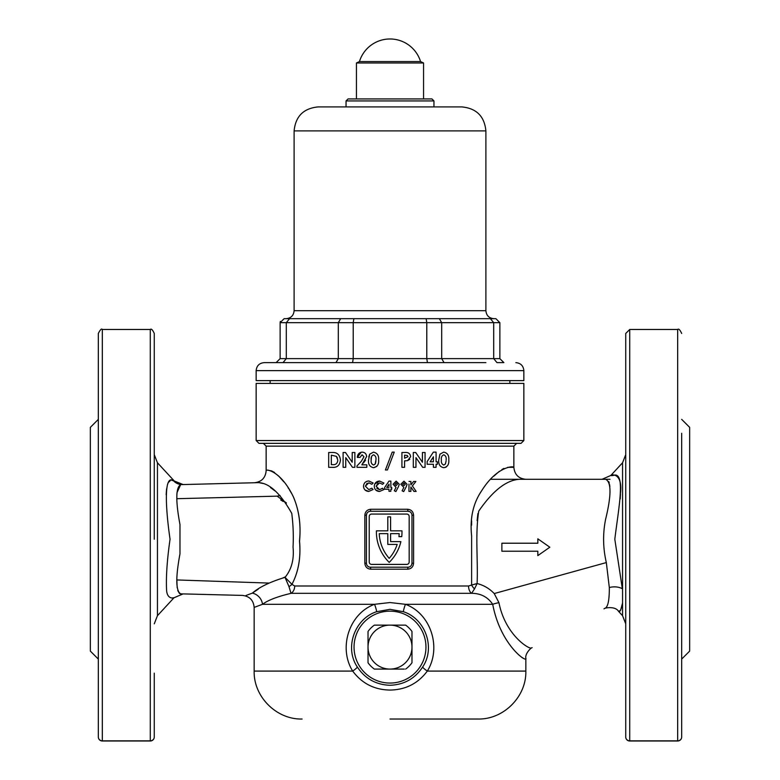 <?xml version="1.0" encoding="UTF-8"?>
<svg xmlns="http://www.w3.org/2000/svg" width="780" height="780" viewBox="0 0 780 780"><rect width="100%" height="100%" fill="white"/><g stroke="black" fill="none" stroke-linecap="round" stroke-linejoin="round"><path stroke-width="1.17" d="M390 685.279C404.089 684.752 414.989 678.639 422.702 666.949C435.767 647.615 425.236 618.725 403.494 611.744L390 609.317L376.506 611.744C354.764 618.686 344.233 647.683 357.298 666.949C365.04 678.658 375.94 684.762 390 685.279M389.005 486.184L389.015 484.165L386.724 487.481L388.996 487.49M388.976 490.63L388.976 491.283L390 491.283L388.976 491.283L388.986 489.645M384.647 489.216L388.986 489.235L384.647 489.216L384.657 487.822M376.399 531.901A42.754 42.754 0 0 0 389.2 562.399A42.754 42.754 0 0 0 400.881 541.632L390.595 541.632L390.595 533.637L399.165 533.637A39.955 39.955 0 0 1 398.921 536.63L401.739 536.63A42.754 42.754 0 0 0 401.983 530.839L390.595 530.839L390.595 516.857L387.806 516.857L387.806 530.839L376.418 530.839A42.754 42.754 0 0 0 376.399 531.901M98.329 737.002A3.997 3.997 0 0 0 102.326 741A3.997 3.997 0 0 1 98.329 737.002A3.997 3.997 0 0 0 102.326 741L150.277 741L102.326 741L102.326 329.472C101.556 328.331 100.23 329.667 98.329 333.46L98.329 737.002A3.997 3.841 0 0 0 102.326 740.844L150.277 740.844A3.997 3.841 0 0 0 154.264 737.002L154.264 673.14M154.264 433.28L154.264 461.253M181.136 593.853L179.975 593.707M179.439 593.424L177.762 590.587M177.167 587.672L176.855 579.95L268.769 583.069M286.455 503.002L277.183 496.148L176.855 498.703L176.836 496.626M176.836 496.49L176.904 493.711M176.972 492.668L180.687 484.624C175.783 487.383 175.539 500.711 179.975 524.589L179.975 553.868C175.539 577.707 175.773 591.035 180.687 593.843L182.413 593.882M172.088 597.958L173.297 597.831C176.738 596.934 166.725 601.77 166.54 589.085C166.003 575.884 167.173 559.27 170.05 539.233C165.428 507.468 163.839 474.23 173.355 480.636L183.124 484.555M173.453 480.646L171.941 480.49M170.371 480.587L168.392 482.479M168.012 483.239L167.515 484.565M166.608 488.845L166.15 494.744M602.043 479.3L610.847 475.439L622.557 462.764L622.557 602.93C621.153 609.804 619.808 612.592 618.501 611.306C619.798 612.602 621.153 609.814 622.557 602.93L620.646 610.204M605.348 608.156C603.554 609.131 603.554 609.131 605.348 608.156C603.554 609.131 603.554 609.131 605.348 608.156C608.088 606.44 609.404 599.567 609.317 587.545L606.333 562.575C602.959 548.164 602.716 533.725 605.611 519.256C611.423 495.456 611.442 482.137 605.67 479.3M619.174 611.052L620.402 610.457M620.207 498.976L620.5 493.808M283.238 501.511L280.781 500.019M681.671 673.14L681.671 737.002A3.997 3.997 0 0 1 677.674 741L629.723 741A3.997 3.997 0 0 1 625.736 737.002L625.736 333.46L629.723 329.472L629.723 740.844L677.674 740.844A3.997 3.841 0 0 0 681.671 737.002L681.671 433.28M625.736 737.002A3.997 3.841 0 0 0 629.723 740.844L629.723 741A3.997 3.997 0 0 1 625.736 737.002A3.997 3.997 0 0 0 629.723 741M681.671 659.09L689.657 651.105L689.657 427.362L681.671 419.367M681.671 539.233L681.671 461.253M620.529 492.843C623.317 465.787 602.199 478.296 615.206 475.01C625.365 475.01 618.208 510.802 614.816 539.233L622.352 588.803A11.983 7.196 175.9 0 0 609.317 587.545M154.264 539.233L154.264 333.46C152.607 329.803 151.271 328.477 150.277 329.472L102.326 329.472M98.329 659.09L90.343 651.105L90.343 427.362L98.329 419.367M258.209 589.183L252.349 593.122L245.944 595.501C241.312 595.384 241.312 595.384 245.944 595.501L252.349 593.122C259.243 587.135 270.133 581.88 285.041 577.366C291.564 569.41 294.226 559.328 293.046 547.121C293.621 535.733 293.192 524.492 291.759 513.376C280.546 493.535 269.587 483.278 258.882 482.635L182.461 484.575A11.983 11.885 88.5 0 1 173.355 480.636M242.609 595.413L183.115 593.902L174.008 597.753L157.443 615.693L154.264 623.825M258.882 482.635C252.993 482.781 252.993 482.781 258.882 482.635L263.231 483.532M270.455 487.5L275.008 490.932M256.152 440.544L256.152 383.409L523.848 383.409L523.848 440.544L521.05 443.342L258.95 443.342L256.152 440.544L523.848 440.544M403.494 611.744A7.995 0.848 -69.7 0 1 405.424 604.305C431.067 613.655 441.782 648.005 427.313 671.083C418.07 683.465 405.629 689.803 390 690.066C374.39 689.812 361.959 683.475 352.687 671.083C338.208 648.073 348.943 613.616 374.575 604.305L390 602.54L405.424 604.305L492.716 604.305C500.594 645.938 527.972 663.575 525.847 658.203C527.962 663.643 500.507 645.723 492.716 604.305C487.763 597.002 480.724 593.336 471.588 593.326A7.995 5.07 90 0 1 468.546 585.995L471.617 585.058L471.617 535.889C469.784 518.271 473.128 503.227 481.65 490.766C498.001 464.724 514.81 466.235 513.854 467.308C514.878 466.245 497.981 464.675 481.582 490.883C473.08 503.392 469.755 518.427 471.617 535.977L471.617 585.058L477.106 583.547C483.785 585.234 489.489 588.568 494.227 593.551L498.927 602.657C505.44 635.447 529.474 649.555 531.424 648.043M291.944 584.356A7.995 3.461 -21.7 0 1 288.961 586.589L285.041 577.366L291.944 584.356C298.506 571.779 301.022 557.271 299.51 540.842C301.099 524.54 299.023 509.818 293.27 496.675C280.361 469.843 264.985 468.839 266.146 470.759C265.405 468.468 281.151 470.847 293.631 497.416C299.12 510.656 301.08 525.31 299.51 541.388C300.982 557.622 298.467 571.945 291.944 584.356L294.703 585.995A7.995 6.152 -90 0 1 291.018 593.326C277.29 596.622 267.784 600.288 262.499 604.305L254.153 607.396C253.481 600.259 249.59 596.261 242.473 595.413M406.292 486.623L403.709 491.605L402.11 490.805L403.865 487.432L400.852 484.263L403.962 481.172L407.082 484.273L406.292 486.623M433.417 464.276L427.157 464.276L427.157 461.584L433.31 452.137L436.078 452.137L436.078 461.809L437.404 461.809L437.404 464.276L436.078 464.276L436.078 467.308L433.417 467.308L433.417 464.276M404.576 460.863L404.576 467.308L401.924 467.308L401.924 452.507L404.888 452.507C408.262 452.147 410.183 453.541 410.651 456.719L407.589 460.639L404.576 460.863M422.419 452.507L425.071 452.507L425.071 467.308L422.662 467.308L415.964 457.606L415.964 467.308L413.302 467.308L413.302 452.507L415.701 452.507L422.419 462.248L422.419 452.507M438.731 460.054L439.949 454.145L443.713 452.137C447.437 452.829 449.124 455.423 448.793 459.917C449.153 464.373 447.486 466.966 443.791 467.688C440.086 467.025 438.399 464.48 438.731 460.054L439.949 454.145M398.482 486.584L395.899 491.566L394.3 490.756L396.055 487.393L393.032 484.224L396.152 481.133L399.272 484.234L398.482 486.584M410.894 482.771L410.904 481.455L408.993 481.445L410.904 481.455L410.885 484.877L413.595 481.474L415.877 481.484L412.376 485.901L416.159 491.419L413.917 491.41L410.875 486.983L410.855 491.39L408.944 491.38L408.983 484.068M390 457.957L392.223 452.137L394.241 452.137L387.426 469.969L385.418 469.969L390 457.957M384.657 487.471L388.986 481.094L390.877 481.104L390.848 487.5L391.735 487.5L391.726 489.255L390.839 489.245L390.829 491.293L390 491.283M370.734 509.262L407.696 509.262C411.284 509.623 413.244 511.621 413.595 515.258L413.595 563.199C413.254 566.836 411.284 568.834 407.696 569.195L370.734 569.195C367.146 568.844 365.186 566.846 364.835 563.199L364.835 515.258C365.177 511.621 367.146 509.623 370.734 509.262L370.422 511.261A3.997 3.997 0 0 0 366.424 515.258L366.424 563.199A3.997 3.997 0 0 0 370.422 567.197L407.979 567.197A3.997 3.997 0 0 0 411.976 563.199L411.976 515.258A3.997 3.997 0 0 0 407.979 511.261L370.422 511.261M254.456 482.742C261.573 481.894 265.473 477.896 266.146 470.759L266.146 446.14L513.854 446.14L513.854 467.308L507.76 467.308M503.919 468.409L501.91 469.531M499.375 471.305L493.672 476.287M471.617 520.806L471.617 525.145M390 719.024L477.896 719.024L390 719.024M518.515 654.693L522.463 657.901M291.496 493.282L289.36 489.665M288.736 488.69L288.054 487.646M283.784 481.786L278.499 475.858M274.579 472.495L271.459 470.837M270.719 470.681L269.675 470.662M379.509 491.478C376.252 491.254 374.507 489.508 374.273 486.213C374.575 483.005 376.34 481.289 379.587 481.046L383.906 483.064L382.58 484.322L379.548 482.878L376.155 486.232L379.548 489.665L382.561 488.251L383.838 489.596L379.509 491.478L375.736 490.006M363.977 456.758L362.037 454.789L359.99 457.441L357.337 457.441C357.494 454.233 359.112 452.459 362.193 452.137C364.865 452.332 366.346 453.814 366.629 456.573L361.842 464.841L366.824 464.841L366.824 467.308L356.957 467.308L356.957 465.962L361.335 461.302L363.977 456.758M328.682 467.308L328.682 452.507L332.026 452.507C337.038 452.156 339.846 454.691 340.45 460.122C339.817 465.406 337.028 467.805 332.075 467.308L328.682 467.308M345.755 457.606L345.755 467.308L343.102 467.308L343.102 452.507L345.491 452.507L352.209 462.248L352.209 452.507L354.871 452.507L354.871 467.308L352.453 467.308L345.755 457.606M368.531 460.054L369.74 454.145L373.513 452.137C377.344 453.014 379.031 455.608 378.583 459.917C379.06 464.188 377.393 466.781 373.591 467.688C369.779 466.879 368.092 464.334 368.531 460.054M368.755 491.419C365.508 491.215 363.763 489.46 363.509 486.164C363.831 482.937 365.606 481.211 368.833 480.987L373.152 483.005L371.826 484.263L368.794 482.82L365.391 486.174L368.784 489.606L371.806 488.192L373.074 489.538L368.755 491.419L364.991 489.957M477.106 520.621L477.896 513.581M519.246 479.3C506.22 480.207 492.726 490.815 478.744 511.115C475.059 534.768 478.101 559.475 477.106 583.547L474.513 588.88A7.995 4.368 48.2 0 1 471.617 585.058M608.751 481.582L609.297 483.113M609.619 484.614L609.872 486.671M501.871 551.216L537.829 551.216L537.829 555.614L549.822 547.219L537.829 538.824L537.829 543.221L501.871 543.221L501.871 551.216M681.671 645.177L681.671 617.204M285.48 576.791L283.111 577.834M252.349 593.122A11.983 10.725 -132.5 0 1 262.499 604.305L374.575 604.305A7.995 0.848 69.7 0 1 376.506 611.744M288.961 586.589L291.018 593.326L471.588 593.326L474.513 588.88M475.702 583.918L474.094 584.347M492.716 604.305A11.983 2.126 171 0 1 498.927 602.657M369.223 516.457L369.223 562A2.398 2.398 0 0 0 371.621 564.398L406.78 564.398A2.398 2.398 0 0 0 409.178 562L409.178 516.457A2.398 2.398 0 0 0 406.78 514.059L371.621 514.059A2.398 2.398 0 0 0 369.223 516.457M387.806 544.42L397.186 544.42A39.955 39.955 0 0 1 389.2 558.343A39.955 39.955 0 0 1 379.236 533.637L387.806 533.637L387.806 544.42M411.665 564.749L411.976 563.199L413.595 563.199M409.49 511.563L407.979 511.261L407.696 509.262M366.736 513.708L366.424 515.258L364.835 515.258M370.422 567.197L370.734 569.195M407.979 567.197L407.696 569.195M336.394 456.358L331.334 455.169L331.334 464.656L332.728 464.656C335.79 464.938 337.477 463.418 337.789 460.073L336.394 456.358L337.467 458.016M359.99 457.441L362.037 454.789M361.198 452.224L357.337 457.441M363.382 463.076L365.586 460.112M373.591 467.688L376.877 466.362M369.74 454.145L368.755 456.944M375.931 459.917C376.311 457.431 375.531 455.725 373.581 454.789C371.553 455.725 370.763 457.49 371.183 460.083C370.822 462.54 371.611 464.188 373.581 465.036L375.2 464.022L375.931 459.917M375.901 460.999L375.511 463.32M371.183 460.083L371.485 456.778M407.589 460.639L409.773 459.303M404.576 458.201L407.998 456.709L407.296 455.462L404.576 455.169L404.576 458.201M433.417 461.809L433.417 456.768L430.141 461.809L433.417 461.809M443.791 467.688L446.092 467.161M446.131 459.917C446.472 457.343 445.692 455.627 443.781 454.789C441.802 455.637 441.002 457.402 441.392 460.083C441.061 462.618 441.86 464.276 443.781 465.036L445.399 464.022L446.111 460.873M365.391 486.174L367.136 483.22M376.155 486.232L377.93 483.259M379.548 489.665L376.779 488.329M379.587 481.046L374.731 484.01M390.877 481.104L390 481.094M391.726 488.153L391.735 487.5L390.848 487.5L390.848 486.223M390.829 489.908L390.839 489.245M394.885 484.253L396.172 485.599L397.42 484.273L396.181 482.898L394.885 484.253M402.694 484.292L403.981 485.648L405.229 484.312L403.991 482.947L402.694 484.292M415.877 481.484L413.595 481.474M410.855 491.39L410.855 490.513M537.829 551.87L537.829 551.216L535.216 551.216M537.829 555.614L537.829 554.307M549.822 547.219L547.423 548.896M537.829 538.824L540.228 540.511M537.829 543.221L537.829 542.568M501.871 543.884L501.871 543.221L509.067 543.221M477.896 719.024C503.519 719.687 526.51 696.696 525.847 671.083L427.313 671.083A7.995 1.199 32 0 1 422.702 666.949M357.298 666.949A7.995 1.199 -32 0 1 352.687 671.083L254.153 671.083L254.153 607.396M150.277 329.472L150.277 741A3.997 3.997 0 0 0 154.264 737.002A3.997 3.997 0 0 1 150.277 741A3.997 3.997 0 0 0 154.264 737.002M346.047 100.932L348.046 98.933L431.954 98.933L433.953 100.932L346.047 100.932L346.047 106.918M256.152 370.627L256.152 380.611L523.848 380.611L523.848 370.627L256.152 370.627C256.63 365.771 259.291 363.11 264.147 362.632L485.891 362.632M276.13 362.632L280.127 358.634L280.127 322.676L284.125 318.679L353.876 318.679L286.114 318.679C290.969 318.211 293.641 315.539 294.109 310.694L485.891 310.694L485.891 130.894C484.468 116.337 476.482 108.342 461.916 106.918L318.084 106.918C303.517 108.342 295.532 116.337 294.109 130.894L485.891 130.894M353.876 318.679L495.875 318.679L499.873 322.676L353.213 322.676L353.876 318.679M473.909 318.679L390 318.679M280.127 358.634L353.213 358.634L352.57 362.632L335.946 362.632L338.315 358.634L338.315 322.676L340.675 318.679M426.124 318.679L426.787 322.676L426.787 358.634L441.685 358.634L444.054 362.632L427.43 362.632L426.787 358.634L353.213 358.634L353.213 322.676L286.299 322.676L286.299 358.634L283.013 362.632L294.109 362.632M503.87 362.632L499.873 358.634L503.87 362.632L496.987 362.632L493.701 358.634L493.701 322.676L490.415 318.679M495.875 318.679L499.873 322.676L499.873 358.634L441.685 358.634L441.685 322.676L439.325 318.679M280.322 321.438L280.127 322.676L286.299 322.676L289.585 318.679M390 61.571L420.556 61.571A31.96 31.96 0 0 0 359.444 61.571L390 61.571M356.44 98.933L356.44 62.975L423.56 62.975L420.556 61.571M354.042 647.108A35.958 35.958 0 0 0 390 683.066A35.958 35.958 0 0 0 425.958 647.108A35.958 35.958 0 0 0 390 611.149A35.958 35.958 0 0 0 354.042 647.108M404.323 669.084L390 669.084A21.976 21.976 0 0 1 368.023 647.108L368.023 662.746A26.968 26.968 0 0 0 374.361 669.084L390 669.084L374.361 669.084M374.361 625.131L390 625.131L374.361 625.131A26.968 26.968 0 0 0 368.023 631.468L368.023 647.108A21.976 21.976 0 0 1 390 625.131L405.639 625.131A26.968 26.968 0 0 1 411.976 631.468L411.976 662.746A26.968 26.968 0 0 1 405.639 669.084M390 625.131A21.976 21.976 0 0 1 411.976 647.108A21.976 21.976 0 0 1 390 669.084M390 611.149A35.958 35.958 0 0 1 425.958 647.108A35.958 35.958 0 0 1 390 683.066A35.958 35.958 0 0 1 354.042 647.108A35.958 35.958 0 0 1 390 611.149M174.008 480.704L157.443 462.764L157.443 615.693M604.003 608.887C604.597 607.63 615.469 606.011 618.501 611.306L622.557 615.693L622.557 602.93M677.674 741L677.674 329.472L629.723 329.472M294.703 585.995L468.546 585.995M494.227 593.551L606.333 562.575M366.424 563.199L364.835 563.199M413.595 515.258L411.976 515.258M622.557 615.693L625.736 623.825M677.674 329.472C678.658 328.458 679.994 329.794 681.671 333.46M266.146 446.14L263.348 443.342M254.153 671.083C253.49 696.696 276.481 719.687 302.104 719.024M525.847 671.083L525.847 658.203C524.891 653.845 530.839 647.741 532.145 647.654M609.999 479.3L490.747 479.3M513.854 446.14L516.652 443.342M277.183 496.148L280.078 495.524M622.557 462.764L625.736 454.633M157.443 462.764L154.264 454.633M513.854 467.308C514.576 474.591 518.563 478.589 525.847 479.3M523.848 370.627C523.37 365.771 520.708 363.11 515.853 362.632M433.953 106.918L433.953 100.932M509.867 383.409L509.867 380.611M270.133 383.409L270.133 380.611M294.109 310.694L294.109 130.894M485.891 310.694C486.359 315.539 489.031 318.211 493.886 318.679M423.56 98.933L423.56 62.975M359.444 61.571L356.44 62.975"/></g></svg>
